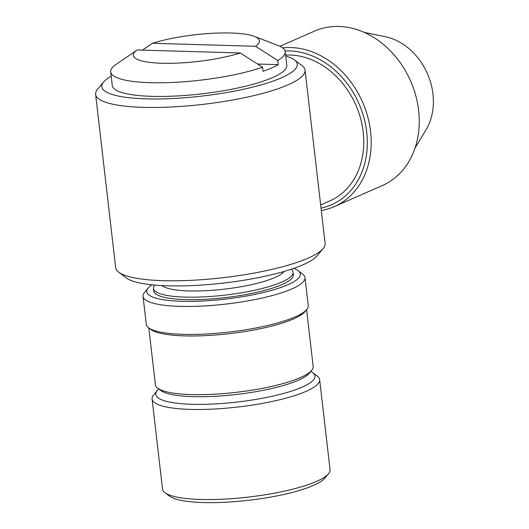 <?xml version="1.0" encoding="UTF-8"?>
<svg xmlns="http://www.w3.org/2000/svg" width="529" height="529" viewBox="0 0 529 529"><rect width="100%" height="100%" fill="white"/><g stroke="black" fill="none" stroke-linecap="round" stroke-linejoin="round"><path stroke-width="0.79" d="M111.209 76.222A98.387 20.79 -6.6 0 0 103.605 82.002A98.387 20.79 -6.6 0 0 162.78 98.877A98.387 20.79 -6.6 0 0 281.448 77.803A98.387 20.79 -6.6 0 0 294.455 59.916A98.387 20.79 -6.6 0 0 285.739 56.028M262.523 67.223L262.999 71.316A87.847 18.561 -6.6 0 0 278.254 64.624L277.778 60.531L255.567 46.281A63.5 13.417 -6.6 0 0 254.304 36.369L278.082 45.507A87.847 18.561 173.4 0 1 285.237 51.683L286.811 65.332A87.847 18.561 173.4 0 1 242.07 87.047A87.847 18.561 173.4 0 1 151.876 96.344A87.847 18.561 173.4 0 1 112.28 85.519L110.706 71.878A87.847 18.561 173.4 0 1 116.254 64.234L137.216 49.977A63.5 13.417 -6.6 0 0 161.934 63.249A63.5 13.417 -6.6 0 0 240.311 52.973L262.523 67.223A87.847 18.561 173.4 0 1 150.302 82.696A87.847 18.561 173.4 0 1 110.706 71.878M311.726 370.353L309.3 373.269A76.606 16.187 173.4 0 1 298.369 380.245A76.606 16.187 173.4 0 1 243.28 393.616A76.606 16.187 173.4 0 1 160.71 390.462L157.682 388.18A79.416 16.783 -6.6 0 0 243.28 391.447A79.416 16.783 -6.6 0 0 300.393 377.58A79.416 16.783 -6.6 0 0 311.726 370.353A79.416 16.783 -6.6 0 0 313.175 366.531L306.595 309.677M328.522 473.746L324.885 478.117A80.117 16.928 173.4 0 1 313.452 485.41A80.117 16.928 173.4 0 1 203.288 502.55A80.117 16.928 173.4 0 1 169.478 496.103L164.936 492.671A84.336 17.821 -6.6 0 0 200.524 499.462A84.336 17.821 -6.6 0 0 316.487 481.416A84.336 17.821 -6.6 0 0 328.522 473.746A84.336 17.821 -6.6 0 0 330.063 469.686L319.642 379.617A84.336 17.821 173.4 0 1 306.066 391.348A84.336 17.821 173.4 0 1 190.103 409.386A84.336 17.821 173.4 0 1 152.088 399.005A84.336 17.821 173.4 0 1 153.628 394.945L157.265 390.567A80.117 16.928 -6.6 0 0 205.45 404.308A80.117 16.928 -6.6 0 0 302.085 387.149A80.117 16.928 -6.6 0 0 312.672 372.588A80.117 16.928 -6.6 0 0 310.827 371.437M158.806 389.027A80.117 16.928 -6.6 0 0 157.265 390.567M152.088 399.005L162.515 489.074A84.336 17.821 -6.6 0 0 164.936 492.671M312.672 372.588L317.215 376.02A84.336 17.821 173.4 0 1 319.642 379.617M278.254 64.624L257.557 64.022M255.567 46.281L152.464 43.285L142.44 50.129M321.017 208.109A81.526 65.669 -113.7 0 0 365.479 124.315A81.526 65.669 -113.7 0 0 289.68 50.936A81.526 65.669 -113.7 0 0 285.091 50.982M320.653 204.935L329.898 200.875A77.307 62.27 -113.7 0 0 360.547 118.317A77.307 62.27 -113.7 0 0 290.156 55.029A77.307 62.27 -113.7 0 0 285.627 55.082M282.625 47.868A84.336 67.93 66.3 0 1 290.89 47.537A84.336 67.93 66.3 0 1 367.364 115.428A84.336 67.93 66.3 0 1 336.008 205.834A84.336 67.93 66.3 0 1 334.249 206.641L382.302 185.56A84.336 67.93 -113.7 0 0 384.054 184.753A84.336 67.93 -113.7 0 0 415.41 94.341A84.336 67.93 -113.7 0 0 338.937 26.45A84.336 67.93 -113.7 0 0 314.53 31.105L279.92 46.294M334.249 206.641A84.336 67.93 66.3 0 1 321.295 210.516M415.001 148.12L426.037 129.79A58.501 47.121 -113.7 0 0 427.412 73.67A58.501 47.121 -113.7 0 0 385.185 36.68L364.223 32.395M285.237 51.683A87.847 18.561 173.4 0 1 277.778 60.531M254.304 36.369A63.5 13.417 -6.6 0 0 152.464 43.285M323.186 248.524L317.122 255.818A98.387 20.79 173.4 0 1 303.084 264.771A98.387 20.79 173.4 0 1 204.868 284.827A98.387 20.79 173.4 0 1 126.272 277.897L118.701 272.184A105.416 22.278 -6.6 0 0 163.19 280.668A105.416 22.278 -6.6 0 0 308.142 258.119A105.416 22.278 -6.6 0 0 323.186 248.524A105.416 22.278 -6.6 0 0 325.11 243.452L305.054 70.132A105.416 22.278 173.4 0 1 288.087 84.799A105.416 22.278 173.4 0 1 143.134 107.347A105.416 22.278 173.4 0 1 95.617 94.367A105.416 22.278 173.4 0 1 97.541 89.295L103.605 82.002M294.455 59.916L302.026 65.636A105.416 22.278 173.4 0 1 305.054 70.132M162.039 285.587A62.548 13.218 -6.6 0 0 188.82 290.93A62.548 13.218 -6.6 0 0 274.822 277.553A62.548 13.218 -6.6 0 0 284.053 271.47M291.062 269.301A70.278 14.852 173.4 0 1 293.073 272.296A70.278 14.852 173.4 0 1 281.759 282.069A70.278 14.852 173.4 0 1 185.124 297.106A70.278 14.852 173.4 0 1 153.45 288.45A70.278 14.852 173.4 0 1 154.719 285.078M240.311 52.973L137.216 49.977M143.042 296.326L146.275 324.303A81.526 17.226 -6.6 0 0 148.623 327.782A81.526 17.226 -6.6 0 0 236.496 331.134A81.526 17.226 -6.6 0 0 295.122 316.904A81.526 17.226 -6.6 0 0 306.754 309.485A81.526 17.226 -6.6 0 0 308.242 305.564L305.002 277.586A81.526 17.226 173.4 0 1 291.882 288.927A81.526 17.226 173.4 0 1 233.256 303.157A81.526 17.226 173.4 0 1 143.042 296.326A81.526 17.226 173.4 0 1 144.529 292.405L148.166 288.027A77.307 16.339 -6.6 0 0 194.659 301.285A77.307 16.339 -6.6 0 0 287.902 284.728A77.307 16.339 -6.6 0 0 298.118 270.676A77.307 16.339 -6.6 0 0 293.701 268.415M153.45 288.45L153.734 290.937A70.278 14.852 -6.6 0 0 185.414 299.593A70.278 14.852 -6.6 0 0 257.563 292.153A70.278 14.852 -6.6 0 0 293.364 274.782L293.073 272.296M151.955 284.814A77.307 16.339 -6.6 0 0 148.166 288.027M148.821 327.934L155.4 384.788A79.416 16.783 -6.6 0 0 157.682 388.18M306.754 309.485L304.935 311.674A79.416 16.783 173.4 0 1 293.602 318.901A79.416 16.783 173.4 0 1 236.489 332.767A79.416 16.783 173.4 0 1 150.891 329.494L148.623 327.782M298.118 270.676L302.661 274.108A81.526 17.226 173.4 0 1 305.002 277.586M95.617 94.367L115.672 267.681A105.416 22.278 -6.6 0 0 118.701 272.184"/></g></svg>

